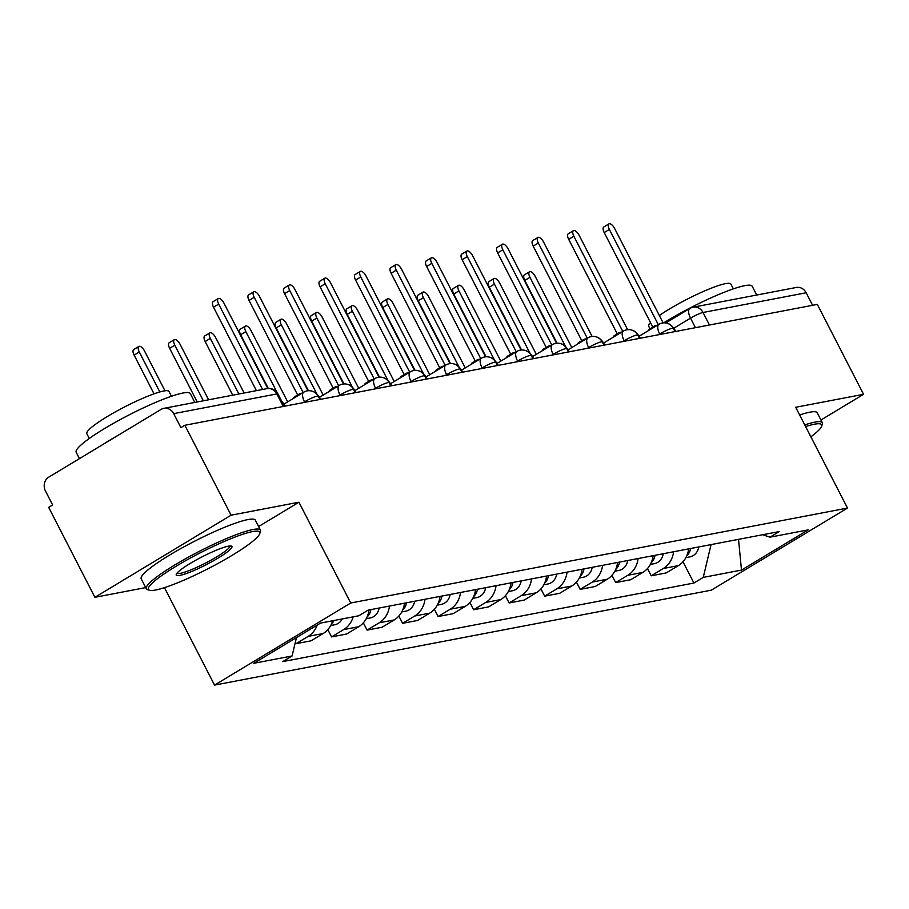 <?xml version="1.0" encoding="UTF-8"?>
<svg xmlns="http://www.w3.org/2000/svg" width="909" height="909" viewBox="0 0 909 909"><rect width="100%" height="100%" fill="white"/><g stroke="black" fill="none" stroke-linecap="round" stroke-linejoin="round"><path stroke-width="1.36" d="M164.449 587.646L214.535 685.113L711.304 590.168L847.495 508.063L350.726 602.997L298.936 502.222L231.091 515.187L184.868 425.264L817.327 304.39L863.55 394.313L795.705 407.277L847.495 508.063M231.091 515.187L94.9 597.304L145.724 587.589M94.9 597.304L48.677 507.37L52.654 504.984L45.45 490.974A10.26 9.158 -100.8 0 1 48.745 477.145L161.109 409.391A10.26 9.158 -100.8 0 1 163.825 408.357L266.962 388.643A10.26 9.158 79.2 0 1 276.836 393.938L173.699 413.64A10.26 9.158 -100.8 0 0 163.825 408.357M665.786 322.945L689.783 308.481A10.26 4.409 58.9 0 1 690.442 308.231A10.26 9.158 79.2 0 1 693.158 307.185L796.295 287.471A10.26 9.158 79.2 0 1 806.158 292.766L703.032 312.48A10.26 1.454 152.8 0 0 690.533 318.139L673.774 328.24M812.601 305.288L806.158 292.766M820.941 420.003L863.55 394.313M173.699 413.64L180.902 427.65L184.868 425.264M317.161 625.108A23.611 21.066 79.2 0 1 308.151 636.38L296.039 643.686L311.06 640.811L323.172 633.516A23.611 21.066 -100.8 0 0 332.66 620.756M295.334 642.322L296.039 643.686M353.158 616.847A23.611 21.066 79.2 0 1 343.659 629.596L331.558 636.902L346.579 634.028L358.691 626.721A23.611 21.066 -100.8 0 0 368.986 609.973M327.819 629.642L331.558 636.902M389.472 606.053A23.611 21.066 79.2 0 1 379.178 622.813L367.066 630.107L382.098 627.233L394.211 619.938A23.611 21.066 -100.8 0 0 404.505 603.19M363.339 622.847L367.066 630.107M424.992 599.27A23.611 21.066 79.2 0 1 414.697 616.018L402.585 623.324L417.617 620.449L429.718 613.143A23.611 21.066 -100.8 0 0 440.024 596.395M398.858 616.063L402.585 623.324M460.511 592.486A23.611 21.066 79.2 0 1 450.216 609.235L438.104 616.529L453.125 613.666L465.238 606.36A23.611 21.066 -100.8 0 0 475.532 589.611M434.377 609.28L438.104 616.529M496.03 585.691A23.611 21.066 79.2 0 1 485.724 602.44L473.623 609.746L488.644 606.871L500.757 599.576A23.611 21.066 -100.8 0 0 511.051 582.828M469.885 602.485L473.623 609.746M531.538 578.908A23.611 21.066 79.2 0 1 521.243 595.656L509.131 602.962L524.163 600.088L536.276 592.782A23.611 21.066 -100.8 0 0 546.57 576.033M505.404 595.702L509.131 602.962M567.057 572.125A23.611 21.066 79.2 0 1 556.763 588.873L544.65 596.168L559.683 593.293L571.784 585.998A23.611 21.066 -100.8 0 0 582.09 569.25M540.923 588.907L544.65 596.168M602.576 565.33A23.611 21.066 79.2 0 1 592.282 582.078L580.169 589.384L595.19 586.51L607.303 579.203A23.611 21.066 -100.8 0 0 617.597 562.455M576.442 582.124L580.169 589.384M638.095 558.546A23.611 21.066 79.2 0 1 627.789 575.295L615.688 582.589L630.71 579.726L642.822 572.42A23.611 21.066 -100.8 0 0 653.116 555.672M611.95 575.34L615.688 582.589M673.603 551.752A23.611 21.066 79.2 0 1 663.309 568.5L651.196 575.806L666.229 572.931L678.341 565.637A23.611 21.066 -100.8 0 0 688.636 548.888M647.469 568.545L651.196 575.806M296.459 637.595L292.073 655.98L253.827 663.297L320.536 623.074L358.782 615.768L368.111 610.144L779.286 531.56L769.957 537.185L808.203 529.879L741.494 570.091L703.248 577.397L711.065 544.593M292.073 655.98L282.744 661.616L693.919 583.033L703.248 577.397M214.535 685.113L350.726 602.997M258.611 526.538L298.936 502.222M682.989 561.762L693.919 583.033M762.685 534.731L769.957 537.185M738.517 539.355L741.494 570.091M256.406 390.654L213.524 307.219A5.897 2.534 -121.1 0 1 213.104 301.663L218.262 298.55A5.897 2.534 58.9 0 0 218.694 304.106L262.565 389.484M285.108 406.107A10.26 4.409 58.9 0 0 281.767 401.312M267.814 388.518L223.932 303.106A5.897 2.534 58.9 0 0 218.262 298.55M164.983 390.813L144.52 350.988A5.897 2.534 58.9 0 0 138.85 346.431A5.897 2.534 58.9 0 0 139.282 351.988L159.825 391.961M154.019 393.824L134.123 355.101A5.897 2.534 -121.1 0 1 133.691 349.545L138.85 346.431M293.516 398.358A10.26 4.409 -121.1 0 1 294.55 396.824L299.709 393.711A10.26 4.409 58.9 0 0 298.675 395.245M297.629 394.972L249.043 300.436A5.897 2.534 -121.1 0 1 248.612 294.88L253.781 291.766A5.897 2.534 58.9 0 0 254.202 297.323L303.151 392.552M320.627 399.312A10.26 4.409 58.9 0 0 312.696 391.381M307.981 390.768L259.44 296.323A5.897 2.534 58.9 0 0 253.781 291.766M302.208 393.12L300.368 393.472A10.26 4.409 58.9 0 0 299.709 393.711M329.035 391.563A10.26 4.409 -121.1 0 1 330.069 390.041L335.228 386.927A10.26 4.409 58.9 0 0 334.194 388.45M333.148 388.177L284.562 293.641A5.897 2.534 -121.1 0 1 284.131 288.096L289.289 284.983A5.897 2.534 58.9 0 0 289.721 290.539L338.659 385.757M356.146 392.529A10.26 4.409 58.9 0 0 348.215 384.587M343.5 383.973L294.959 289.528A5.897 2.534 58.9 0 0 289.289 284.983M337.716 386.325L335.887 386.677A10.26 4.409 58.9 0 0 335.228 386.927M208.604 399.79L180.027 344.204A5.897 2.534 58.9 0 0 174.369 339.648A5.897 2.534 58.9 0 0 174.801 345.204L203.366 400.789M334.058 620.495A12.828 11.453 79.2 0 1 331.592 623.722M342.25 618.927A12.828 11.453 79.2 0 1 334.648 624.767L330.717 625.517M197.208 401.971L169.631 348.317A5.897 2.534 -121.1 0 1 169.21 342.761L174.369 339.648M244.123 393.006L215.547 337.409A5.897 2.534 58.9 0 0 209.888 332.853A5.897 2.534 58.9 0 0 210.309 338.409L238.885 394.006M370.895 609.609A12.828 11.453 79.2 0 1 367.111 616.938M379.098 608.041A12.828 11.453 79.2 0 1 370.168 617.984L366.225 618.734M232.727 395.188L205.15 341.523A5.897 2.534 -121.1 0 1 204.718 335.966L209.888 332.853M155.644 590.009A62.619 8.851 152.8 0 0 216.547 564.228A62.619 8.851 152.8 0 0 259.781 533.594A62.619 8.851 152.8 0 0 252.532 531.595A62.619 8.851 152.8 0 0 183.993 561.614A62.619 8.851 152.8 0 0 149.542 590.248A62.619 8.851 152.8 0 0 155.644 590.009M149.542 590.248L147.508 589.623A64.153 9.067 -27.2 0 1 146.326 588.771A64.153 9.067 -27.2 0 1 186.675 558.103A64.153 9.067 -27.2 0 1 253.02 529.515A64.153 9.067 -27.2 0 1 260.451 530.117A64.153 9.067 -27.2 0 1 260.463 531.572L259.781 533.594M179.868 575.408A31.304 4.42 -27.2 0 1 176.232 574.397A31.304 4.42 -27.2 0 1 197.855 559.08A31.304 4.42 -27.2 0 1 228.307 546.195A31.304 4.42 -27.2 0 1 231.363 546.07A31.304 4.42 -27.2 0 1 214.138 560.399A31.304 4.42 -27.2 0 1 179.868 575.408M176.994 573.17A29.77 4.204 152.8 0 0 180.357 573.329A29.77 4.204 152.8 0 0 210.706 560.319A29.77 4.204 152.8 0 0 229.92 545.979M79.447 458.636L76.186 452.296A64.153 9.067 -27.2 0 1 116.534 421.617A64.153 9.067 -27.2 0 1 182.879 393.04A64.153 9.067 -27.2 0 1 190.311 393.642L194.821 402.426M89.287 438.49L86.821 433.684A46.189 6.522 -27.2 0 1 115.875 411.607A46.189 6.522 -27.2 0 1 163.643 391.029A46.189 6.522 -27.2 0 1 168.994 391.461L171.46 396.256M146.326 588.771L141.213 578.828A64.153 9.067 -27.2 0 1 181.561 548.161A64.153 9.067 -27.2 0 1 247.907 519.584A64.153 9.067 -27.2 0 1 255.338 520.175L260.451 530.117M103.115 444.365A64.153 9.067 -27.2 0 1 118.795 434.911M810.885 436.809A62.619 8.851 152.8 0 0 821.668 426.207A62.619 8.851 152.8 0 0 814.419 424.208A62.619 8.851 152.8 0 0 805.613 426.56M804.772 424.912A64.153 9.067 -27.2 0 1 814.907 422.128A64.153 9.067 -27.2 0 1 822.338 422.73A64.153 9.067 -27.2 0 1 822.35 424.185L821.668 426.207M663.695 322.843A64.153 9.067 -27.2 0 1 744.766 285.653A64.153 9.067 -27.2 0 1 752.197 286.255L756.708 295.039M659.355 315.503A46.189 6.522 -27.2 0 1 725.53 283.642A46.189 6.522 -27.2 0 1 730.881 284.074L733.347 288.869M799.659 414.97A64.153 9.067 -27.2 0 1 809.794 412.186A64.153 9.067 -27.2 0 1 817.225 412.788L822.338 422.73M649.992 328.785L648.708 326.297A46.189 6.522 -27.2 0 1 650.514 322.661M364.543 384.78A10.26 4.409 -121.1 0 1 365.588 383.246L370.747 380.144A10.26 4.409 58.9 0 0 369.713 381.666M368.668 381.394L320.082 286.858A5.897 2.534 -121.1 0 1 319.65 281.301L324.808 278.188A5.897 2.534 58.9 0 0 325.24 283.744L374.178 378.973M391.654 385.746A10.26 4.409 58.9 0 0 383.734 377.803M379.008 377.19L330.478 282.744A5.897 2.534 58.9 0 0 324.808 278.188M373.235 379.542L371.406 379.894A10.26 4.409 58.9 0 0 370.747 380.144M400.062 377.996A10.26 4.409 -121.1 0 1 401.096 376.462L406.266 373.349A10.26 4.409 58.9 0 0 405.221 374.883M404.175 374.61L355.589 280.074A5.897 2.534 -121.1 0 1 355.169 274.518L360.328 271.405A5.897 2.534 58.9 0 0 360.759 276.961L409.698 372.179M427.173 378.951A10.26 4.409 58.9 0 0 419.242 371.008M414.527 370.406L365.997 275.961A5.897 2.534 58.9 0 0 360.328 271.405M408.755 372.747L406.914 373.099A10.26 4.409 58.9 0 0 406.266 373.349M435.581 371.202A10.26 4.409 -121.1 0 1 436.615 369.679L441.774 366.566A10.26 4.409 58.9 0 0 440.74 368.088M439.695 367.815L391.109 273.279A5.897 2.534 -121.1 0 1 390.677 267.723L395.847 264.621A5.897 2.534 58.9 0 0 396.267 270.166L445.217 365.395M462.692 372.167A10.26 4.409 58.9 0 0 454.761 364.225M450.046 363.611L401.505 269.166A5.897 2.534 58.9 0 0 395.847 264.621M444.274 365.963L442.433 366.316A10.26 4.409 58.9 0 0 441.774 366.566M287.687 401.869L251.066 330.626A5.897 2.534 58.9 0 0 245.396 326.07A5.897 2.534 58.9 0 0 245.828 331.626L277.256 392.768M406.414 602.826A12.828 11.453 79.2 0 1 402.63 610.144M414.618 601.258A12.828 11.453 79.2 0 1 405.687 611.189L401.744 611.95M268.291 388.473L240.669 334.739A5.897 2.534 -121.1 0 1 240.237 329.183L245.396 326.07M323.195 395.085L286.585 323.831A5.897 2.534 58.9 0 0 280.915 319.286A5.897 2.534 58.9 0 0 281.347 324.831L317.014 394.245M441.933 596.031A12.828 11.453 79.2 0 1 438.149 603.36M450.125 594.463A12.828 11.453 79.2 0 1 441.195 604.405L437.263 605.155M308.446 390.722L276.188 327.944A5.897 2.534 -121.1 0 1 275.757 322.388L280.915 319.286M358.714 388.291L322.093 317.048A5.897 2.534 58.9 0 0 316.434 312.491A5.897 2.534 58.9 0 0 316.866 318.048L352.533 387.461M477.452 589.248A12.828 11.453 79.2 0 1 473.657 596.565M485.645 587.68A12.828 11.453 79.2 0 1 476.714 597.622L472.782 598.372M343.966 383.939L311.696 321.161A5.897 2.534 -121.1 0 1 311.276 315.605L316.434 312.491M471.101 364.418A10.26 4.409 -121.1 0 1 472.135 362.884L477.293 359.771A10.26 4.409 58.9 0 0 476.259 361.305M475.214 361.032L426.628 266.496A5.897 2.534 -121.1 0 1 426.196 260.94L431.355 257.826A5.897 2.534 58.9 0 0 431.786 263.383L480.725 358.612M498.212 365.373A10.26 4.409 58.9 0 0 490.281 357.442M485.565 356.828L437.024 262.383A5.897 2.534 58.9 0 0 431.355 257.826M479.782 359.18L477.952 359.532A10.26 4.409 58.9 0 0 477.293 359.771M394.233 381.507L357.612 310.264A5.897 2.534 58.9 0 0 351.953 305.708A5.897 2.534 58.9 0 0 352.374 311.264L388.052 380.666M512.96 582.453A12.828 11.453 79.2 0 1 509.176 589.782M521.164 580.896A12.828 11.453 79.2 0 1 512.233 590.827L508.29 591.577M379.485 377.155L347.215 314.378A5.897 2.534 -121.1 0 1 346.784 308.821L351.953 305.708M506.608 357.623A10.26 4.409 -121.1 0 1 507.654 356.101L512.812 352.987A10.26 4.409 58.9 0 0 511.778 354.51M510.733 354.237L462.147 259.713A5.897 2.534 -121.1 0 1 461.715 254.156L466.874 251.043A5.897 2.534 58.9 0 0 467.306 256.599L516.244 351.817M533.719 358.589A10.26 4.409 58.9 0 0 525.8 350.647M521.073 350.033L472.544 255.599A5.897 2.534 58.9 0 0 466.874 251.043M515.301 352.385L513.471 352.737A10.26 4.409 58.9 0 0 512.812 352.987M429.752 374.724L393.131 303.47A5.897 2.534 58.9 0 0 387.461 298.913A5.897 2.534 58.9 0 0 387.893 304.47L423.571 373.883M548.479 575.67A12.828 11.453 79.2 0 1 544.696 582.999M556.683 574.102A12.828 11.453 79.2 0 1 547.752 584.044L543.809 584.794M414.993 370.361L382.734 307.583A5.897 2.534 -121.1 0 1 382.303 302.027L387.461 298.913M542.128 350.84A10.26 4.409 -121.1 0 1 543.162 349.306L548.332 346.204A10.26 4.409 58.9 0 0 547.286 347.727M546.241 347.454L497.655 252.918A5.897 2.534 -121.1 0 1 497.234 247.362L502.393 244.248A5.897 2.534 58.9 0 0 502.825 249.805L551.763 345.034M569.239 351.806A10.26 4.409 58.9 0 0 561.308 343.863M556.592 343.25L508.063 248.805A5.897 2.534 58.9 0 0 502.393 244.248M550.82 345.602L548.979 345.954A10.26 4.409 58.9 0 0 548.332 346.204M465.26 367.929L428.65 296.686A5.897 2.534 58.9 0 0 422.98 292.13A5.897 2.534 58.9 0 0 423.412 297.686L459.079 367.1M583.998 568.886A12.828 11.453 79.2 0 1 580.215 576.204M592.191 567.318A12.828 11.453 79.2 0 1 583.26 577.249L579.328 578.01M450.512 363.577L418.254 300.799A5.897 2.534 -121.1 0 1 417.822 295.243L422.98 292.13M577.647 344.057A10.26 4.409 -121.1 0 1 578.681 342.523L583.839 339.409A10.26 4.409 58.9 0 0 582.805 340.943M581.76 340.67L533.174 246.134A5.897 2.534 -121.1 0 1 532.742 240.578L537.912 237.465A5.897 2.534 58.9 0 0 538.333 243.021L587.282 338.25M604.758 345.011A10.26 4.409 58.9 0 0 596.827 337.069M592.111 336.466L543.571 242.021A5.897 2.534 58.9 0 0 537.912 237.465M586.339 338.818L584.498 339.159A10.26 4.409 58.9 0 0 583.839 339.409M500.779 361.146L464.158 289.891A5.897 2.534 58.9 0 0 458.5 285.346A5.897 2.534 58.9 0 0 458.931 290.903L494.598 360.305M619.518 562.092A12.828 11.453 79.2 0 1 615.723 569.42M627.71 560.523A12.828 11.453 79.2 0 1 618.779 570.466L614.848 571.216M486.031 356.782L453.761 294.005A5.897 2.534 -121.1 0 1 453.341 288.46L458.5 285.346M613.166 337.262A10.26 4.409 -121.1 0 1 614.2 335.739L619.359 332.626A10.26 4.409 58.9 0 0 618.325 334.148M617.279 333.876L568.693 239.34A5.897 2.534 -121.1 0 1 568.261 233.783L573.42 230.681A5.897 2.534 58.9 0 0 573.852 236.226L622.79 331.455M640.277 338.228A10.26 4.409 58.9 0 0 632.346 330.285M627.63 329.672L579.09 235.226A5.897 2.534 58.9 0 0 573.42 230.681M621.847 332.024L620.018 332.376A10.26 4.409 58.9 0 0 619.359 332.626M536.299 354.351L499.677 283.108A5.897 2.534 58.9 0 0 494.019 278.552A5.897 2.534 58.9 0 0 494.439 284.108L530.117 353.521M655.025 555.308A12.828 11.453 79.2 0 1 651.242 562.626M663.229 553.74A12.828 11.453 79.2 0 1 654.298 563.682L650.355 564.432M521.55 349.999L489.281 287.221A5.897 2.534 -121.1 0 1 488.849 281.665L494.019 278.552M648.674 330.478A10.26 4.409 -121.1 0 1 649.719 328.944L654.878 325.831A10.26 4.409 58.9 0 0 653.844 327.365M652.798 327.092L604.212 232.556A5.897 2.534 -121.1 0 1 603.781 227L608.939 223.887A5.897 2.534 58.9 0 0 609.371 229.443L658.309 324.672M675.785 331.433A10.26 4.409 58.9 0 0 667.865 323.502M663.138 322.888L614.609 228.443A5.897 2.534 58.9 0 0 608.939 223.887M657.366 325.24L655.537 325.592A10.26 4.409 58.9 0 0 654.878 325.831M571.818 347.568L535.196 276.325A5.897 2.534 58.9 0 0 529.527 271.768A5.897 2.534 58.9 0 0 529.958 277.325L565.637 346.727M690.545 548.513A12.828 11.453 79.2 0 1 686.761 555.842M698.748 546.957A12.828 11.453 79.2 0 1 689.817 556.887L685.875 557.649M557.058 343.216L524.8 280.438A5.897 2.534 -121.1 0 1 524.368 274.882L529.527 271.768M674.989 331.592L673.342 328.399A10.26 1.454 152.8 0 0 672.16 328.308A10.26 1.454 152.8 0 0 659.661 333.967L658.321 334.773M659.923 334.467L659.661 333.967A10.26 4.409 -121.1 0 1 658.911 324.308L639.107 336.25M639.47 338.375L637.834 335.194A10.26 1.454 152.8 0 0 636.641 335.091A10.26 1.454 152.8 0 0 624.142 340.75L622.801 341.568M624.403 341.261L624.142 340.75A10.26 4.409 -121.1 0 1 623.404 331.092L603.587 343.034M603.951 345.17L602.315 341.977A10.26 1.454 152.8 0 0 601.122 341.886A10.26 1.454 152.8 0 0 588.634 347.545L587.282 348.352M588.884 348.045L588.634 347.545A10.26 4.409 -121.1 0 1 587.884 337.875L568.08 349.817M568.432 351.953L566.796 348.772A10.26 1.454 152.8 0 0 565.603 348.67A10.26 1.454 152.8 0 0 553.115 354.328L551.763 355.135M553.376 354.828L553.115 354.328A10.26 4.409 -121.1 0 1 552.365 344.67L532.56 356.612M532.924 358.737L531.276 355.555A10.26 1.454 152.8 0 0 530.095 355.453A10.26 1.454 152.8 0 0 517.596 361.112L516.255 361.93M517.857 361.623L517.596 361.112A10.26 4.409 -121.1 0 1 516.846 351.453L497.041 363.395M497.405 365.532L495.769 362.339A10.26 1.454 152.8 0 0 494.576 362.248A10.26 1.454 152.8 0 0 482.077 367.906L480.736 368.713M482.338 368.406L482.077 367.906A10.26 4.409 -121.1 0 1 481.338 358.248L461.522 370.19M461.886 372.315L460.249 369.134A10.26 1.454 152.8 0 0 459.056 369.031A10.26 1.454 152.8 0 0 446.569 374.69L445.217 375.508M446.819 375.201L446.569 374.69A10.26 4.409 -121.1 0 1 445.819 365.032L426.014 376.974M426.366 379.11L424.73 375.917A10.26 1.454 152.8 0 0 423.537 375.826A10.26 1.454 152.8 0 0 411.05 381.485L409.698 382.291M411.311 381.985L411.05 381.485A10.26 4.409 -121.1 0 1 410.3 371.815L390.495 383.757M390.859 385.893L389.211 382.7A10.26 1.454 152.8 0 0 388.029 382.609A10.26 1.454 152.8 0 0 375.531 388.268L374.19 389.075M375.792 388.768L375.531 388.268A10.26 4.409 -121.1 0 1 374.781 378.61L354.976 390.552M355.339 392.677L353.703 389.495A10.26 1.454 152.8 0 0 352.51 389.393A10.26 1.454 152.8 0 0 340.011 395.051L338.671 395.869M340.273 395.563L340.011 395.051A10.26 4.409 -121.1 0 1 339.273 385.393L319.457 397.335M319.82 399.471L318.184 396.279A10.26 1.454 152.8 0 0 316.991 396.188A10.26 1.454 152.8 0 0 304.504 401.846L303.151 402.653M304.754 402.346L304.504 401.846A10.26 4.409 -121.1 0 1 303.754 392.188L283.949 404.13M695.442 327.683L690.533 318.139A10.26 4.409 58.9 0 1 689.783 308.481A10.26 10.26 0 0 1 693.158 307.185A10.26 9.158 79.2 0 1 703.032 312.48L709.463 325.002M642.822 572.42L627.789 575.295M607.303 579.203L592.282 582.078M571.784 585.998L556.763 588.873M536.276 592.782L521.243 595.656M500.757 599.576L485.724 602.44M465.238 606.36L450.216 609.235M429.718 613.143L414.697 616.018M394.211 619.938L379.178 622.813M358.691 626.721L343.659 629.596M323.172 633.516L308.151 636.38M678.341 565.637L663.309 568.5M284.301 406.255L278.018 394.029A10.26 1.454 152.8 0 0 276.836 393.938L283.267 406.459M218.694 304.106L213.524 307.219M134.123 355.101L139.282 351.988M254.202 297.323L249.043 300.436M289.721 290.539L284.562 293.641M169.631 348.317L174.801 345.204M205.15 341.523L210.309 338.409M325.24 283.744L320.082 286.858M360.759 276.961L355.589 280.074M396.267 270.166L391.109 273.279M240.669 334.739L245.828 331.626M276.188 327.944L281.347 324.831M311.696 321.161L316.866 318.048M431.786 263.383L426.628 266.496M347.215 314.378L352.374 311.264M467.306 256.599L462.147 259.713M382.734 307.583L387.893 304.47M502.825 249.805L497.655 252.918M418.254 300.799L423.412 297.686M538.333 243.021L533.174 246.134M453.761 294.005L458.931 290.903M573.852 236.226L568.693 239.34M489.281 287.221L494.439 284.108M609.371 229.443L604.212 232.556M524.8 280.438L529.958 277.325M318.184 396.279A10.26 10.26 0 0 0 303.754 392.188M353.703 389.495A10.26 10.26 0 0 0 339.273 385.393M389.211 382.7A10.26 10.26 0 0 0 374.781 378.61M424.73 375.917A10.26 10.26 0 0 0 410.3 371.815M460.249 369.134A10.26 10.26 0 0 0 445.819 365.032M495.769 362.339A10.26 10.26 0 0 0 481.338 358.248M531.276 355.555A10.26 10.26 0 0 0 516.846 351.453M566.796 348.772A10.26 10.26 0 0 0 552.365 344.67M602.315 341.977A10.26 10.26 0 0 0 587.884 337.875M637.834 335.194A10.26 10.26 0 0 0 623.404 331.092M673.342 328.399A10.26 10.26 0 0 0 658.911 324.308M278.018 394.029A10.26 10.26 0 0 0 266.962 388.643"/></g></svg>

